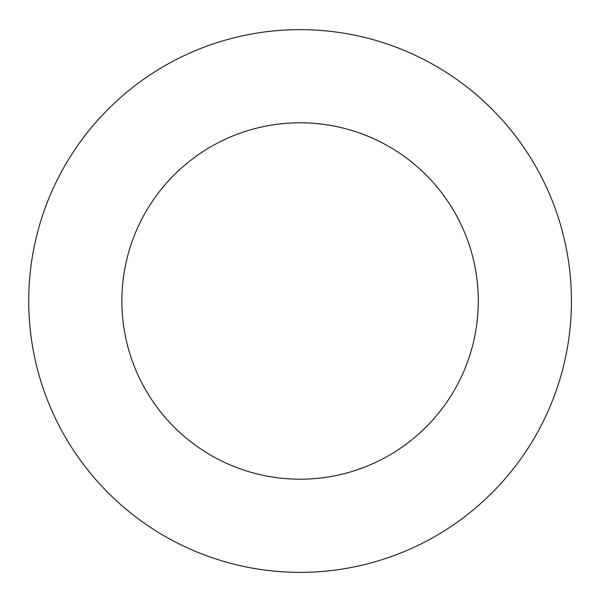 <?xml version="1.0" encoding="UTF-8"?>
<svg xmlns="http://www.w3.org/2000/svg" width="602" height="602" viewBox="0 0 602 602"><rect width="100%" height="100%" fill="white"/><g stroke="black" fill="none" stroke-linecap="round" stroke-linejoin="round"><path stroke-width="0.9" d="M571.441 301A271.359 271.359 0 0 0 164.406 65.994A271.359 271.359 0 0 0 164.406 536.006A271.359 271.359 0 0 0 571.441 301M478.289 301A178.207 178.207 0 0 0 210.978 146.67A178.207 178.207 0 0 0 210.978 455.33A178.207 178.207 0 0 0 478.289 301"/></g></svg>
